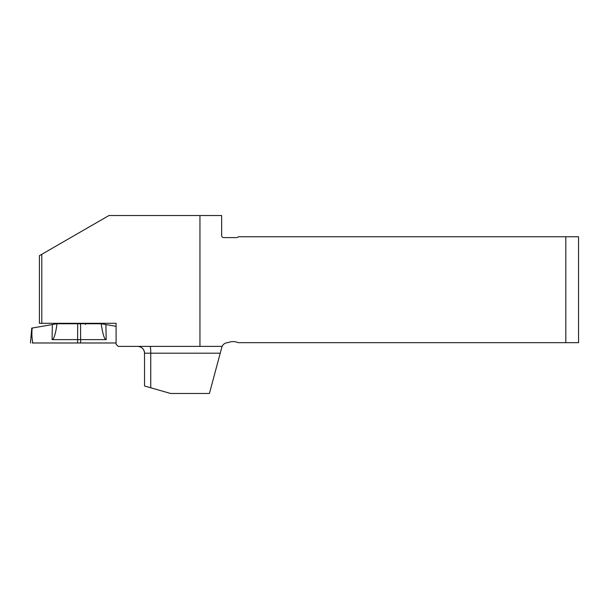 <?xml version="1.0" encoding="UTF-8"?>
<svg xmlns="http://www.w3.org/2000/svg" width="609" height="609" viewBox="0 0 609 609"><rect width="100%" height="100%" fill="white"/><g stroke="black" fill="none" stroke-linecap="round" stroke-linejoin="round"><path stroke-width="0.91" d="M565.807 236.764L238.218 236.764A2.124 2.124 0 0 1 236.52 237.609L223.769 237.609A2.124 2.124 0 0 1 221.646 235.485L221.646 215.517L199.95 215.517L199.95 346.384L222.14 346.384L221.783 347.389L222.14 346.384A6.372 6.372 0 0 1 227.941 342.661L228.017 342.661A12.743 12.743 0 0 1 238.21 342.661L578.55 342.661L578.55 236.764L565.807 236.764L565.807 342.661M150.743 387.788L170.611 393.483L209.427 393.483L221.783 347.389L220.23 353.182L150.743 353.182L150.743 387.788L144.531 385.999L144.531 353.182A6.798 6.798 -90 0 0 137.733 346.384A6.798 6.798 -90 0 1 144.531 353.182L150.743 353.182A6.798 0.579 90 0 0 150.164 346.384M41.793 323.31L41.793 254.303L39.41 255.673L39.41 323.31L116.091 323.31L116.091 344.252L118.215 346.384L199.95 346.384M41.793 254.303L108.973 215.517L199.95 215.517M85.496 324.475L85.496 323.31M52.336 324.567L57.056 323.752C55.488 334.25 53.828 339.54 52.07 339.624L52.336 324.567L32.186 328.045C31.63 333.214 31.843 338.193 32.81 342.981C29.727 342.981 29.727 342.981 32.81 342.981C29.727 342.981 29.727 342.981 32.81 342.981L77.609 342.981L77.609 339.624L52.07 339.624M116.091 326.325L101.216 323.752L57.056 323.752M116.091 342.981L32.224 342.981M105.913 324.567L106.179 339.624L80.639 339.624L80.639 342.981M77.693 323.752L77.609 339.624L80.639 339.624L80.555 323.752M106.179 339.624C104.428 339.54 102.761 334.25 101.193 323.752M144.531 385.999L144.531 353.182C144.127 349.048 141.859 346.787 137.733 346.384M72.753 323.752L72.753 323.31M30.45 342.981L31.759 328.045"/></g></svg>
